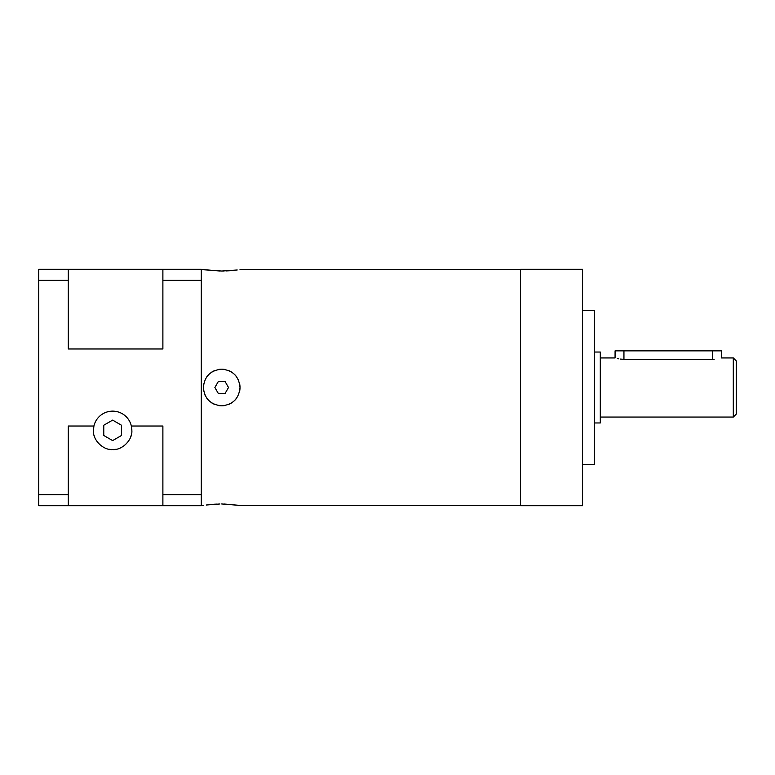 <?xml version="1.0" encoding="UTF-8"?>
<svg xmlns="http://www.w3.org/2000/svg" width="775" height="775" viewBox="0 0 775 775"><rect width="100%" height="100%" fill="white"/><g stroke="black" fill="none" stroke-linecap="round" stroke-linejoin="round"><path stroke-width="1.16" d="M736.25 414.102L736.25 360.898L733.295 357.943L733.295 417.057L736.25 414.102M714.201 359.261L712.603 359.309C724.034 357.817 724.034 357.817 712.603 359.309L712.603 350.852L721.477 350.852L721.477 357.943L733.295 357.943M620.349 359.077L623.943 359.309C612.512 357.817 612.512 357.817 623.943 359.309L712.603 359.309M618.721 358.825L617.317 358.534M594.386 352.034L600.296 352.034L600.296 422.966L594.386 422.966M582.567 310.659L594.386 310.659L594.386 464.341L582.567 464.341M582.567 269.283L582.567 505.717L520.5 505.717L520.5 269.283L582.567 269.283M237.218 269.981L221.718 271.037L201.306 269.574M203.37 269.574L219.877 271.017M221.698 271.037L223.965 270.998M226.445 270.911L229.623 270.737M232.597 270.494L235.116 270.233M520.5 269.574L240.017 269.574M520.5 505.426L240.017 505.426L223.965 504.002M206.198 505.019L219.877 503.983M216.903 504.099L213.706 504.263M210.703 504.506L208.194 504.777M203.37 505.426L201.306 505.426M221.534 369.181L218.114 369.53A18.329 18.329 0 0 1 221.698 369.171C232.839 370.266 238.942 376.379 240.017 387.5L239.669 383.945M214.636 370.595L211.517 372.262M208.727 374.558L206.46 377.318A18.329 18.329 0 0 1 208.737 374.548M239.669 391.075A18.329 18.329 0 0 0 240.017 387.5C238.942 398.621 232.839 404.734 221.698 405.829C210.558 404.734 204.445 398.621 203.37 387.5L203.718 391.055M205.201 395.483A18.329 18.329 0 0 1 204.765 394.504L204.958 394.95M211.507 402.729L214.675 404.424A18.329 18.329 0 0 1 211.507 402.729M221.853 405.819L225.273 405.47A18.329 18.329 0 0 1 218.114 405.47L221.534 405.819M228.761 404.405L231.88 402.738M236.937 397.682A18.329 18.329 0 0 1 234.66 400.452L236.927 397.682M238.196 379.517A18.329 18.329 0 0 1 238.623 380.496L238.438 380.05M231.88 372.271L228.722 370.576A18.329 18.329 0 0 1 231.88 372.271M203.718 391.065A18.329 18.329 0 0 1 203.37 387.5C204.445 376.379 210.558 370.266 221.698 369.171A18.329 18.329 0 0 1 225.273 369.53L221.853 369.181M221.679 503.963L240.017 505.426M208.737 400.452A18.329 18.329 0 0 1 206.46 397.682M231.88 402.729A18.329 18.329 0 0 1 228.722 404.424M240.017 387.5A18.329 18.329 0 0 0 239.669 383.935M236.937 377.318A18.329 18.329 0 0 0 234.66 374.548M214.675 370.576A18.329 18.329 0 0 0 211.507 372.271M203.718 383.925A18.329 18.329 0 0 0 203.37 387.5M218.279 381.591L214.869 387.5L218.279 393.409L225.108 393.409L228.518 387.5L225.108 381.591L218.279 381.591M201.306 494.712L162.886 494.712L162.886 505.717L201.306 505.717L201.306 269.283L38.75 269.283L38.75 505.717L68.307 505.717L68.307 426.017L93.92 426.017L93.426 430.358C92.574 439.861 103.123 450.42 112.637 449.568C122.15 450.42 132.699 439.861 131.847 430.358L131.353 426.017A19.21 19.21 0 0 0 93.426 430.358M201.306 280.288L162.886 280.288L162.886 348.983L68.307 348.983L68.307 269.283M68.307 280.288L38.75 280.288M162.886 280.288L162.886 269.283M68.307 494.712L38.75 494.712M162.886 494.712L162.886 426.017L131.353 426.017A19.21 19.21 0 0 1 131.847 430.358M162.886 505.717L68.307 505.717M94.056 435.221A19.21 19.21 0 0 0 94.773 437.429M105.565 448.221A19.21 19.21 0 0 0 106.688 448.618M109.139 449.248A19.21 19.21 0 0 0 116.134 449.248M118.594 448.618A19.21 19.21 0 0 0 119.708 448.221M130.5 437.429A19.21 19.21 0 0 0 131.227 435.221M112.637 420.118L103.773 425.233L103.773 435.472L112.637 440.597L121.501 435.472L121.501 425.233L112.637 420.118M600.296 357.943L615.069 357.943L615.079 350.852L712.603 350.852M623.943 359.309L623.943 350.852M600.296 417.057L733.295 417.057"/></g></svg>

